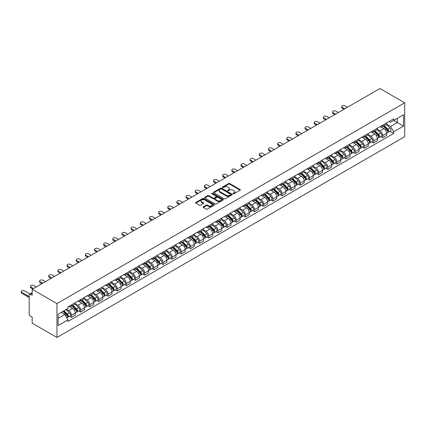 <?xml version="1.0" encoding="UTF-8"?>
<svg xmlns="http://www.w3.org/2000/svg" width="426" height="426" viewBox="0 0 426 426"><rect width="100%" height="100%" fill="white"/><g stroke="black" fill="none" stroke-linecap="round" stroke-linejoin="round"><path stroke-width="0.64" d="M233.187 193.734A0.57 0.33 0 0 0 233.996 193.734L240.115 190.198A0.815 0.469 0 0 0 240.355 189.868A0.815 0.469 0 0 0 240.115 189.533L229.747 183.547A0.815 0.469 0 0 0 228.597 183.547L222.473 187.083A0.57 0.33 0 0 0 223.283 187.546L224.076 187.089A2.609 1.507 0 0 1 227.761 187.089L228.624 187.589A2.609 1.507 0 0 1 229.39 188.654A2.609 1.507 0 0 1 228.624 189.719L227.83 190.172A0.57 0.33 0 0 0 228.64 190.64L229.433 190.182A2.609 1.507 0 0 1 233.118 190.182L233.98 190.683A2.609 1.507 0 0 1 234.747 191.743A2.609 1.507 0 0 1 233.98 192.808L233.187 193.266A0.57 0.33 0 0 0 233.187 193.734L233.187 193.266M203.309 206.759A0.815 0.469 0 0 0 203.069 207.095A0.815 0.469 0 0 0 203.309 207.425L206.216 209.102A0.815 0.469 0 0 0 207.371 209.102L214.166 205.178A0.815 0.469 0 0 0 214.406 204.847A0.815 0.469 0 0 0 214.166 204.517L203.798 198.527A0.815 0.469 0 0 0 202.648 198.527L195.848 202.451A0.815 0.469 0 0 0 195.614 202.787A0.815 0.469 0 0 0 195.848 203.117L199.363 205.146A0.815 0.469 0 0 0 200.513 205.146L203.426 203.468A0.815 0.469 0 0 0 203.665 203.133A0.815 0.469 0 0 0 203.426 202.803L201.684 201.796A2.178 1.257 0 0 1 201.045 200.907A2.178 1.257 0 0 1 202.387 199.746A2.178 1.257 0 0 1 204.762 200.018L211.589 203.958A2.178 1.257 0 0 1 212.228 204.847A2.178 1.257 0 0 1 210.881 206.008A2.178 1.257 0 0 1 208.506 205.737L207.371 205.082A0.815 0.469 0 0 0 206.216 205.082L203.309 206.759L203.309 207.425L206.216 205.758L206.216 205.082M56.951 303.594L32.19 289.297L379.939 88.528L404.7 102.82L56.951 303.594L56.951 337.472L404.7 136.703L404.7 102.82M224.129 198.761A0.815 0.469 0 0 0 225.285 198.761L232.079 194.836A0.815 0.469 0 0 0 232.319 194.506A0.815 0.469 0 0 0 232.079 194.171L221.712 188.185A0.815 0.469 0 0 0 220.561 188.185L213.761 192.11A0.815 0.469 0 0 0 213.527 192.445A0.815 0.469 0 0 0 213.761 192.776L224.129 198.761M212.004 193.857A0.57 0.33 0 0 1 212.585 193.936L223.112 200.018L216.328 203.932A0.815 0.469 0 0 1 215.173 203.932L204.805 197.946L204.805 197.281A0.815 0.469 0 0 0 204.571 197.616A0.815 0.469 0 0 0 204.805 197.946M204.805 197.281L207.718 195.603A0.815 0.469 0 0 1 208.868 195.603L213.075 198.031A0.815 0.469 0 0 0 214.225 198.031L216.152 196.918A0.815 0.469 0 0 0 216.392 196.583A0.815 0.469 0 0 0 216.152 196.253L211.775 193.724A0.57 0.33 0 0 1 212.585 193.26L223.123 199.341A0.815 0.469 0 0 1 223.362 199.677A0.815 0.469 0 0 1 223.123 200.007L223.123 199.341M32.19 289.297L32.19 295.293L30.368 294.244A1.661 0.959 -120 0 0 29.538 294.164A1.661 0.959 -120 0 0 29.192 294.92L29.192 314.095A1.661 0.959 -120 0 0 30.368 316.129L32.19 317.178L32.19 323.18L56.951 337.472M382.692 125.185A3.818 2.205 60 0 1 381.904 126.9L385.775 124.664A3.818 2.205 -120 0 0 386.568 122.949M377.196 129.296L379.997 130.91A3.818 2.205 60 0 1 382.692 135.585L386.568 133.349A3.818 2.205 -120 0 0 383.869 128.673L381.094 127.07M386.568 133.349L386.568 135.415L382.692 137.651L380.839 136.581M381.904 126.9A3.818 2.205 60 0 1 380.024 126.724M382.692 135.585L382.692 137.651M373.538 130.468A3.818 2.205 60 0 1 372.75 132.182L376.621 129.946A3.818 2.205 -120 0 0 377.415 128.231M371.685 141.863L373.538 142.939L377.415 140.702L377.415 138.636A3.818 2.205 -120 0 0 374.715 133.961L371.941 132.358M372.75 132.182A3.818 2.205 60 0 1 370.87 132.012M368.043 134.579L370.838 136.192A3.818 2.205 60 0 1 373.538 140.868L373.538 142.939M364.384 135.756A3.818 2.205 60 0 1 363.596 137.47L367.468 135.234A3.818 2.205 -120 0 0 368.256 133.519M362.526 147.151L364.384 148.221L368.261 145.985L368.261 143.919A3.818 2.205 -120 0 0 365.561 139.243L362.787 137.646M363.596 137.47A3.818 2.205 60 0 1 361.717 137.294M358.889 139.866L361.685 141.48A3.818 2.205 60 0 1 364.384 146.155L364.384 148.221M355.231 141.038A3.818 2.205 60 0 1 354.443 142.753L358.314 140.516A3.818 2.205 -120 0 0 359.102 138.801M353.372 152.433L355.231 153.509L359.102 151.273L359.102 149.206A3.818 2.205 -120 0 0 356.402 144.531L353.633 142.928M354.443 142.753A3.818 2.205 60 0 1 352.563 142.582M349.735 145.149L352.531 146.768A3.818 2.205 60 0 1 355.231 151.443L355.231 153.509M346.077 146.326A3.818 2.205 60 0 1 345.284 148.04L349.16 145.804A3.818 2.205 -120 0 0 349.948 144.089M344.219 157.721L346.077 158.791L349.948 156.555L349.948 154.489A3.818 2.205 -120 0 0 347.249 149.814L344.48 148.216M345.284 148.04A3.818 2.205 60 0 1 343.409 147.865M340.582 150.437L343.377 152.05A3.818 2.205 60 0 1 346.077 156.725L346.077 158.791M336.923 151.608A3.818 2.205 60 0 1 336.13 153.323L340.007 151.086A3.818 2.205 -120 0 0 340.795 149.372M335.065 163.004L336.923 164.079L340.795 161.843L340.795 159.777A3.818 2.205 -120 0 0 338.095 155.101L335.326 153.498M336.13 153.323A3.818 2.205 60 0 1 334.25 153.152M331.428 155.719L334.224 157.338A3.818 2.205 60 0 1 336.923 162.013L336.923 164.079M327.77 156.896A3.818 2.205 60 0 1 326.976 158.61L330.853 156.374A3.818 2.205 -120 0 0 331.641 154.659M325.911 168.291L327.77 169.362L331.641 167.125L331.641 165.059A3.818 2.205 -120 0 0 328.941 160.384L326.167 158.786M326.976 158.61A3.818 2.205 60 0 1 325.097 158.435M322.269 161.007L325.07 162.62A3.818 2.205 60 0 1 327.77 167.296L327.77 169.362M318.616 162.178A3.818 2.205 60 0 1 317.823 163.893L321.694 161.656A3.818 2.205 -120 0 0 322.487 159.947M316.758 173.574L318.616 174.649L322.487 172.413L322.487 170.347A3.818 2.205 -120 0 0 319.788 165.671L317.013 164.069M317.823 163.893A3.818 2.205 60 0 1 315.943 163.722M313.115 166.289L315.916 167.908A3.818 2.205 60 0 1 318.616 172.583L318.616 174.649M309.457 167.466A3.818 2.205 60 0 1 308.669 169.181L312.54 166.944A3.818 2.205 -120 0 0 313.334 165.229M307.604 178.861L309.457 179.932L313.334 177.695L313.334 175.629A3.818 2.205 -120 0 0 310.634 170.954L307.86 169.356M308.669 169.181A3.818 2.205 60 0 1 306.789 169.005M303.962 171.577L306.757 173.19A3.818 2.205 60 0 1 309.457 177.866L309.457 179.932M300.303 172.748A3.818 2.205 60 0 1 299.515 174.463L303.387 172.226A3.818 2.205 -120 0 0 304.18 170.517M298.45 184.149L300.303 185.219L304.18 182.983L304.18 180.917A3.818 2.205 -120 0 0 301.48 176.242L298.706 174.639M299.515 174.463A3.818 2.205 60 0 1 297.636 174.293M294.808 176.859L297.604 178.478A3.818 2.205 60 0 1 300.303 183.153L300.303 185.219M291.15 178.036A3.818 2.205 60 0 1 290.362 179.751L294.233 177.514A3.818 2.205 -120 0 0 295.021 175.8M289.291 189.432L291.15 190.502L295.021 188.265L295.021 186.199A3.818 2.205 -120 0 0 292.327 181.524L289.552 179.926M290.362 179.751A3.818 2.205 60 0 1 288.482 179.575M285.654 182.147L288.45 183.76A3.818 2.205 60 0 1 291.15 188.436L291.15 190.502M281.996 183.324A3.818 2.205 60 0 1 281.208 185.033L285.079 182.797A3.818 2.205 -120 0 0 285.867 181.087M280.138 194.719L281.996 195.79L285.867 193.553L285.867 191.487A3.818 2.205 -120 0 0 283.168 186.812L280.399 185.209M281.208 185.033A3.818 2.205 60 0 1 279.328 184.863M276.501 187.435L279.296 189.048A3.818 2.205 60 0 1 281.996 193.724L281.996 195.79M272.842 188.606A3.818 2.205 60 0 1 272.049 190.321L275.926 188.084A3.818 2.205 -120 0 0 276.714 186.37M270.984 200.002L272.842 201.072L276.714 198.841L276.714 196.769A3.818 2.205 -120 0 0 274.014 192.094L271.245 190.497M272.049 190.321A3.818 2.205 60 0 1 270.169 190.15M267.347 192.717L270.143 194.331A3.818 2.205 60 0 1 272.842 199.006L272.842 201.072M263.689 193.894A3.818 2.205 60 0 1 262.895 195.603L266.772 193.372A3.818 2.205 -120 0 0 267.56 191.657M261.83 205.289L263.689 206.36L267.56 204.123L267.56 202.057A3.818 2.205 -120 0 0 264.86 197.382L262.091 195.779M262.895 195.603A3.818 2.205 60 0 1 261.016 195.433M258.193 198.005L260.989 199.618A3.818 2.205 60 0 1 263.689 204.294L263.689 206.36M254.535 199.176A3.818 2.205 60 0 1 253.742 200.891L257.613 198.654A3.818 2.205 -120 0 0 258.406 196.94M252.677 210.572L254.535 211.647L258.406 209.411L258.406 207.34A3.818 2.205 -120 0 0 255.706 202.664L252.932 201.067M253.742 200.891A3.818 2.205 60 0 1 251.862 200.721M249.034 203.287L251.835 204.901A3.818 2.205 60 0 1 254.535 209.576L254.535 211.647M245.376 204.464A3.818 2.205 60 0 1 244.588 206.173L248.459 203.942A3.818 2.205 -120 0 0 249.253 202.228M243.523 215.86L245.376 216.93L249.253 214.693L249.253 212.627A3.818 2.205 -120 0 0 246.553 207.952L243.778 206.349M244.588 206.173A3.818 2.205 60 0 1 242.708 206.003M239.881 208.575L242.682 210.188A3.818 2.205 60 0 1 245.376 214.864L245.376 216.93M236.222 209.746A3.818 2.205 60 0 1 235.434 211.461L239.305 209.225A3.818 2.205 -120 0 0 240.099 207.51M234.369 221.142L236.222 222.218L240.099 219.981L240.099 217.915A3.818 2.205 -120 0 0 237.399 213.24L234.625 211.637M235.434 211.461A3.818 2.205 60 0 1 233.554 211.291M230.727 213.857L233.523 215.471A3.818 2.205 60 0 1 236.222 220.146L236.222 222.218M227.069 215.034A3.818 2.205 60 0 1 226.281 216.749L230.152 214.512A3.818 2.205 -120 0 0 230.945 212.798M225.21 226.43L227.069 227.5L230.945 225.263L230.945 223.197A3.818 2.205 -120 0 0 228.245 218.522L225.471 216.925M226.281 216.749A3.818 2.205 60 0 1 224.401 216.573M221.573 219.145L224.369 220.759A3.818 2.205 60 0 1 227.069 225.434L227.069 227.5M217.915 220.317A3.818 2.205 60 0 1 217.127 222.031L220.998 219.795A3.818 2.205 -120 0 0 221.786 218.08M216.057 231.712L217.915 232.788L221.786 230.551L221.786 228.485A3.818 2.205 -120 0 0 219.086 223.81L216.317 222.207M217.127 222.031A3.818 2.205 60 0 1 215.247 221.861M212.42 224.427L215.215 226.046A3.818 2.205 60 0 1 217.915 230.722L217.915 232.788M208.761 225.604A3.818 2.205 60 0 1 207.968 227.319L211.844 225.082A3.818 2.205 -120 0 0 212.633 223.368M206.903 237L208.761 238.07L212.633 235.834L212.633 233.767A3.818 2.205 -120 0 0 209.933 229.092L207.164 227.495M207.968 227.319A3.818 2.205 60 0 1 206.093 227.143M203.266 229.715L206.062 231.329A3.818 2.205 60 0 1 208.761 236.004L208.761 238.07M199.608 230.887A3.818 2.205 60 0 1 198.814 232.601L202.691 230.365A3.818 2.205 -120 0 0 203.479 228.65M197.749 242.282L199.608 243.358L203.479 241.121L203.479 239.055A3.818 2.205 -120 0 0 200.779 234.38L198.01 232.777M198.814 232.601A3.818 2.205 60 0 1 196.934 232.431M194.112 234.998L196.908 236.616A3.818 2.205 60 0 1 199.608 241.292L199.608 243.358M190.454 236.174A3.818 2.205 60 0 1 189.661 237.889L193.537 235.653A3.818 2.205 -120 0 0 194.325 233.938M188.596 247.57L190.454 248.64L194.325 246.404L194.325 244.338A3.818 2.205 -120 0 0 191.625 239.662L188.851 238.065M189.661 237.889A3.818 2.205 60 0 1 187.781 237.713M184.953 240.285L187.754 241.899A3.818 2.205 60 0 1 190.454 246.574L190.454 248.64M181.3 241.457A3.818 2.205 60 0 1 180.507 243.171L184.378 240.935A3.818 2.205 -120 0 0 185.172 239.22M179.442 252.852L181.3 253.928L185.172 251.691L185.172 249.625A3.818 2.205 -120 0 0 182.472 244.95L179.697 243.347M180.507 243.171A3.818 2.205 60 0 1 178.627 243.001M175.8 245.568L178.6 247.186A3.818 2.205 60 0 1 181.3 251.862L181.3 253.928M172.141 246.745A3.818 2.205 60 0 1 171.353 248.459L175.224 246.223A3.818 2.205 -120 0 0 176.018 244.508M170.288 258.14L172.141 259.21L176.018 256.974L176.018 254.908A3.818 2.205 -120 0 0 173.318 250.232L170.544 248.635M171.353 248.459A3.818 2.205 60 0 1 169.473 248.283M166.646 250.855L169.441 252.469A3.818 2.205 60 0 1 172.141 257.144L172.141 259.21M162.988 252.027A3.818 2.205 60 0 1 162.2 253.742L166.071 251.505A3.818 2.205 -120 0 0 166.864 249.796M161.135 263.428L162.988 264.498L166.864 262.262L166.864 260.195A3.818 2.205 -120 0 0 164.164 255.52L161.39 253.917M162.2 253.742A3.818 2.205 60 0 1 160.32 253.571M157.492 256.138L160.288 257.757A3.818 2.205 60 0 1 162.988 262.432L162.988 264.498M153.834 257.315A3.818 2.205 60 0 1 153.046 259.029L156.917 256.793A3.818 2.205 -120 0 0 157.705 255.078M151.975 268.71L153.834 269.78L157.705 267.544L157.705 265.478A3.818 2.205 -120 0 0 155.011 260.803L152.236 259.205M153.046 259.029A3.818 2.205 60 0 1 151.166 258.854M148.339 261.426L151.134 263.039A3.818 2.205 60 0 1 153.834 267.714L153.834 269.78M144.68 262.602A3.818 2.205 60 0 1 143.892 264.312L147.763 262.075A3.818 2.205 -120 0 0 148.552 260.366M142.822 273.998L144.68 275.068L148.552 272.832L148.552 270.766A3.818 2.205 -120 0 0 145.852 266.09L143.083 264.487M143.892 264.312A3.818 2.205 60 0 1 142.012 264.141M139.185 266.708L141.98 268.327A3.818 2.205 60 0 1 144.68 273.002L144.68 275.068M135.527 267.885A3.818 2.205 60 0 1 134.733 269.599L138.61 267.363A3.818 2.205 -120 0 0 139.398 265.648M133.668 279.28L135.527 280.351L139.398 278.119L139.398 276.048A3.818 2.205 -120 0 0 136.698 271.373L133.929 269.775M134.733 269.599A3.818 2.205 60 0 1 132.853 269.429M130.031 271.996L132.827 273.609A3.818 2.205 60 0 1 135.527 278.284L135.527 280.351M126.373 273.173A3.818 2.205 60 0 1 125.579 274.882L129.456 272.645A3.818 2.205 -120 0 0 130.244 270.936M124.514 284.568L126.373 285.638L130.244 283.402L130.244 281.336A3.818 2.205 -120 0 0 127.544 276.66L124.775 275.058M125.579 274.882A3.818 2.205 60 0 1 123.7 274.711M120.877 277.283L123.673 278.897A3.818 2.205 60 0 1 126.373 283.572L126.373 285.638M117.219 278.455A3.818 2.205 60 0 1 116.426 280.17L120.297 277.933A3.818 2.205 -120 0 0 121.09 276.218M115.361 289.85L117.219 290.926L121.09 288.69L121.09 286.618A3.818 2.205 -120 0 0 118.391 281.943L115.616 280.345M116.426 280.17A3.818 2.205 60 0 1 114.546 279.999M111.719 282.566L114.519 284.179A3.818 2.205 60 0 1 117.219 288.855L117.219 290.926M108.06 283.743A3.818 2.205 60 0 1 107.272 285.452L111.143 283.221A3.818 2.205 -120 0 0 111.937 281.506M106.207 295.138L108.06 296.208L111.937 293.972L111.937 291.906A3.818 2.205 -120 0 0 109.237 287.23L106.463 285.628M107.272 285.452A3.818 2.205 60 0 1 105.392 285.282M102.565 287.854L105.366 289.467A3.818 2.205 60 0 1 108.06 294.142L108.06 296.208M98.907 289.025A3.818 2.205 60 0 1 98.118 290.74L101.99 288.503A3.818 2.205 -120 0 0 102.783 286.789M97.053 300.421L98.907 301.496L102.783 299.26L102.783 297.194A3.818 2.205 -120 0 0 100.083 292.518L97.309 290.915M98.118 290.74A3.818 2.205 60 0 1 96.239 290.569M93.411 293.136L96.207 294.749A3.818 2.205 60 0 1 98.907 299.425L98.907 301.496M89.753 294.313A3.818 2.205 60 0 1 88.965 296.027L92.836 293.791A3.818 2.205 -120 0 0 93.629 292.076M87.894 305.708L89.753 306.779L93.629 304.542L93.629 302.476A3.818 2.205 -120 0 0 90.93 297.801L88.155 296.198M88.965 296.027A3.818 2.205 60 0 1 87.085 295.852M84.257 298.424L87.053 300.037A3.818 2.205 60 0 1 89.753 304.712L89.753 306.779M80.599 299.595A3.818 2.205 60 0 1 79.811 301.31L83.682 299.073A3.818 2.205 -120 0 0 84.47 297.359M78.741 310.991L80.599 312.066L84.47 309.83L84.47 307.764A3.818 2.205 -120 0 0 81.771 303.088L79.002 301.486M79.811 301.31A3.818 2.205 60 0 1 77.931 301.139M75.104 303.706L77.899 305.325A3.818 2.205 60 0 1 80.599 310L80.599 312.066M71.446 304.883A3.818 2.205 60 0 1 70.652 306.598L74.529 304.361A3.818 2.205 -120 0 0 75.317 302.646M69.587 316.278L71.446 317.349L75.317 315.112L75.317 313.046A3.818 2.205 -120 0 0 72.617 308.371L69.848 306.773M70.652 306.598A3.818 2.205 60 0 1 68.778 306.422M66.515 309.319L68.746 310.607A3.818 2.205 60 0 1 71.446 315.283L71.446 317.349M389.178 121.442L390.557 122.235L403.528 114.748L397.304 118.337L397.304 122.539L390.557 126.437L386.35 124.009M58.122 318.366L64.874 314.468L67.984 319.857L58.122 325.549L58.122 314.164L67.984 308.472L67.984 306.88L393.667 118.849L393.667 120.441L403.528 126.133L393.667 131.826L390.557 126.437M403.528 114.748L403.528 126.133M67.984 319.857L67.984 321.449L393.667 133.418L393.667 131.826M64.874 314.468L61.232 312.37M389.992 131.293L393.667 133.418M233.416 193.814L233.98 193.489A2.609 1.507 0 0 0 234.747 192.424L234.747 191.743M229.39 188.654L229.39 189.33A2.609 1.507 0 0 1 228.624 190.395L228.059 190.72M240.115 189.533L240.115 190.198L229.747 184.224A0.815 0.469 0 0 0 228.597 184.224L222.702 187.626M232.069 194.842L221.712 188.862A0.815 0.469 0 0 0 220.561 188.862L213.772 192.781M230.642 194.741A0.57 0.33 0 0 0 230.642 194.272L221.541 189.016A0.57 0.33 0 0 0 220.732 189.016L219.896 189.501A2.609 1.507 0 0 0 219.134 190.566A2.609 1.507 0 0 0 219.896 191.631L226.121 195.22A2.609 1.507 0 0 0 229.806 195.22L230.642 194.741L230.642 195.417A0.57 0.33 0 0 0 230.807 195.183L230.807 194.506M219.134 190.566L219.134 191.242A2.609 1.507 0 0 0 219.896 192.307L219.896 191.631M230.642 195.417L229.806 195.896A2.609 1.507 0 0 1 226.121 195.896L219.896 192.307M204.815 197.952L207.718 196.28L207.718 195.603M216.392 196.583L216.392 197.259A0.815 0.469 0 0 1 216.152 197.595L214.225 198.708A0.815 0.469 0 0 1 213.075 198.708L208.868 196.28A0.815 0.469 0 0 0 207.718 196.28M217.436 200.55A2.178 1.257 0 0 0 219.811 200.822A2.178 1.257 0 0 0 221.158 199.661A2.178 1.257 0 0 0 220.519 198.772L218.112 197.382A0.815 0.469 0 0 0 216.962 197.382L215.029 198.495A0.815 0.469 0 0 0 214.795 198.83A0.815 0.469 0 0 0 215.029 199.16L217.436 200.55L217.436 201.226A2.178 1.257 0 0 0 219.811 201.498A2.178 1.257 0 0 0 221.158 200.337L221.158 199.661M214.795 198.83L214.795 199.506A0.815 0.469 0 0 0 215.029 199.837L215.029 199.16M217.436 201.226L215.029 199.837M212.228 204.847L212.228 205.524A2.178 1.257 0 0 1 210.881 206.69A2.178 1.257 0 0 1 208.506 206.413L207.371 205.758A0.815 0.469 0 0 0 206.216 205.758M201.045 200.907L201.045 201.583A2.178 1.257 0 0 0 201.684 202.472L201.684 201.796M203.426 202.803L203.426 203.468L201.684 202.472M214.156 205.188L203.798 199.208A0.815 0.469 0 0 0 202.648 199.208L195.859 203.122L195.848 202.451M383.187 126.155L386.792 129.717A2.077 1.198 60 0 1 387.34 132.827L386.568 133.274M383.906 126.868L385.434 127.747M347.456 107.277L344.964 105.84A1.906 1.102 -0 0 0 342.882 105.6A1.906 1.102 -0 0 0 341.705 106.617A1.906 1.102 -0 0 0 342.264 107.395L344.756 108.838M383.586 125.926L387.538 129.823A0.996 0.575 60 0 1 387.798 131.314A0.996 0.575 60 0 1 387.708 131.352M384.183 125.579L387.793 129.137A2.077 1.198 60 0 1 388.336 132.246A2.077 1.198 60 0 1 387.713 132.316M386.201 124.27L389.902 127.917A2.077 1.198 60 0 1 390.45 131.027L388.336 132.246M343.995 109.28L342.264 108.279A1.906 1.102 180 0 1 341.705 107.501L341.705 106.617M374.033 131.442L377.638 134.999A2.077 1.198 60 0 1 378.187 138.109L377.415 138.556M374.752 132.151L376.28 133.034M338.303 112.565L335.805 111.122A1.906 1.102 -0 0 0 333.728 110.882A1.906 1.102 -0 0 0 332.552 111.905A1.906 1.102 -0 0 0 333.111 112.682L335.603 114.12M374.433 131.213L378.384 135.106A0.996 0.575 60 0 1 378.645 136.602A0.996 0.575 60 0 1 378.554 136.634M375.029 130.867L378.634 134.424A2.077 1.198 60 0 1 379.183 137.534A2.077 1.198 60 0 1 378.56 137.603M377.047 129.552L380.748 133.205A2.077 1.198 60 0 1 381.297 136.315L379.183 137.534M334.841 114.562L333.111 113.561A1.906 1.102 180 0 1 332.552 112.784L332.552 111.905M364.88 136.725L368.485 140.287A2.077 1.198 60 0 1 369.033 143.397L368.256 143.844M365.599 137.438L367.127 138.317M329.149 117.848L326.651 116.41A1.906 1.102 -0 0 0 324.575 116.17A1.906 1.102 -0 0 0 323.393 117.187A1.906 1.102 -0 0 0 323.952 117.97L326.449 119.408M365.279 136.496L369.225 140.394A0.996 0.575 60 0 1 369.491 141.885A0.996 0.575 60 0 1 369.401 141.922M365.875 136.15L369.48 139.707A2.077 1.198 60 0 1 370.029 142.822A2.077 1.198 60 0 1 369.401 142.886M367.894 134.84L371.594 138.487A2.077 1.198 60 0 1 372.143 141.602L370.029 142.822M325.682 119.85L323.952 118.849A1.906 1.102 180 0 1 323.393 118.071L323.393 117.187M355.726 142.012L359.331 145.57A2.077 1.198 60 0 1 359.879 148.679L359.102 149.127M356.445 142.721L357.973 143.605M319.99 123.135L317.498 121.692A1.906 1.102 -0 0 0 315.421 121.458A1.906 1.102 -0 0 0 314.239 122.475A1.906 1.102 -0 0 0 314.798 123.252L317.295 124.69M356.125 141.783L360.071 145.676A0.996 0.575 60 0 1 360.337 147.172A0.996 0.575 60 0 1 360.247 147.204M356.722 141.437L360.327 144.994A2.077 1.198 60 0 1 360.875 148.104A2.077 1.198 60 0 1 360.247 148.173M358.74 140.122L362.441 143.775A2.077 1.198 60 0 1 362.989 146.885L360.875 148.104M316.529 125.132L314.798 124.131A1.906 1.102 180 0 1 314.239 123.354L314.239 122.475M346.567 147.295L350.177 150.857A2.077 1.198 60 0 1 350.72 153.967L349.948 154.414M347.291 148.008L348.819 148.887M310.836 128.418L308.344 126.98A1.906 1.102 -0 0 0 306.262 126.74A1.906 1.102 -0 0 0 305.085 127.757A1.906 1.102 -0 0 0 305.644 128.54L308.136 129.978M346.972 147.066L350.917 150.964A0.996 0.575 60 0 1 351.184 152.455A0.996 0.575 60 0 1 351.088 152.492M347.568 146.72L351.173 150.277A2.077 1.198 60 0 1 351.722 153.392A2.077 1.198 60 0 1 351.093 153.456M349.586 145.41L353.287 149.057A2.077 1.198 60 0 1 353.836 152.173L351.722 153.392M307.375 130.42L305.644 129.419A1.906 1.102 180 0 1 305.085 128.641L305.085 127.757M337.413 152.583L341.024 156.14A2.077 1.198 60 0 1 341.567 159.249L340.795 159.697M338.132 153.291L339.66 154.175M301.683 133.705L299.19 132.262A1.906 1.102 -0 0 0 297.108 132.028A1.906 1.102 -0 0 0 295.932 133.045A1.906 1.102 -0 0 0 296.491 133.823L298.983 135.26M337.813 152.354L341.764 156.246A0.996 0.575 60 0 1 342.025 157.742A0.996 0.575 60 0 1 341.934 157.774M338.414 152.007L342.019 155.565A2.077 1.198 60 0 1 342.568 158.674A2.077 1.198 60 0 1 341.94 158.744M340.433 150.692L344.133 154.345A2.077 1.198 60 0 1 344.677 157.455L342.568 158.674M298.221 135.702L296.491 134.707A1.906 1.102 180 0 1 295.932 133.924L295.932 133.045M328.26 157.87L331.865 161.427A2.077 1.198 60 0 1 332.413 164.537L331.641 164.984M328.978 158.578L330.507 159.462M292.529 138.988L290.037 137.55A1.906 1.102 -0 0 0 287.955 137.31A1.906 1.102 -0 0 0 286.778 138.328A1.906 1.102 -0 0 0 287.337 139.11L289.829 140.548M328.659 157.636L332.61 161.534A0.996 0.575 60 0 1 332.871 163.025A0.996 0.575 60 0 1 332.781 163.062M329.261 157.29L332.866 160.852A2.077 1.198 60 0 1 333.414 163.962A2.077 1.198 60 0 1 332.786 164.026M331.279 155.98L334.974 159.628A2.077 1.198 60 0 1 335.523 162.743L333.414 163.962M289.068 140.99L287.337 139.989A1.906 1.102 180 0 1 286.778 139.211L286.778 138.328M319.106 163.153L322.711 166.71A2.077 1.198 60 0 1 323.259 169.82L322.487 170.267M319.825 163.861L321.353 164.745M283.375 144.276L280.883 142.838A1.906 1.102 -0 0 0 278.801 142.598A1.906 1.102 -0 0 0 277.624 143.615A1.906 1.102 -0 0 0 278.183 144.393L280.675 145.836M319.505 162.924L323.456 166.816A0.996 0.575 60 0 1 323.717 168.313A0.996 0.575 60 0 1 323.627 168.35M320.102 162.578L323.712 166.135A2.077 1.198 60 0 1 324.255 169.244A2.077 1.198 60 0 1 323.632 169.314M322.12 161.262L325.821 164.915A2.077 1.198 60 0 1 326.369 168.025L324.255 169.244M279.914 146.272L278.183 145.277A1.906 1.102 180 0 1 277.624 144.494L277.624 143.615M309.952 168.44L313.557 171.998A2.077 1.198 60 0 1 314.106 175.107L313.334 175.555M310.671 169.149L312.199 170.033M274.222 149.558L271.724 148.12A1.906 1.102 -0 0 0 269.647 147.881A1.906 1.102 -0 0 0 268.471 148.898A1.906 1.102 -0 0 0 269.03 149.68L271.522 151.118M310.352 168.206L314.303 172.104A0.996 0.575 60 0 1 314.564 173.595A0.996 0.575 60 0 1 314.473 173.632M310.948 167.86L314.558 171.422A2.077 1.198 60 0 1 315.102 174.532A2.077 1.198 60 0 1 314.479 174.596M312.966 166.55L316.667 170.203A2.077 1.198 60 0 1 317.216 173.313L315.102 174.532M270.76 151.56L269.03 150.559A1.906 1.102 180 0 1 268.471 149.782L268.471 148.898M300.799 173.723L304.404 177.28A2.077 1.198 60 0 1 304.952 180.39L304.175 180.837M301.517 174.431L303.046 175.315M265.068 154.846L262.57 153.408A1.906 1.102 -0 0 0 260.494 153.168A1.906 1.102 -0 0 0 259.312 154.185A1.906 1.102 -0 0 0 259.871 154.963L262.368 156.406M301.198 173.494L305.149 177.386A0.996 0.575 60 0 1 305.41 178.883A0.996 0.575 60 0 1 305.32 178.92M301.794 173.148L305.399 176.705A2.077 1.198 60 0 1 305.948 179.815A2.077 1.198 60 0 1 305.32 179.884M303.813 171.832L307.513 175.485A2.077 1.198 60 0 1 308.062 178.595L305.948 179.815M261.601 156.843L259.871 155.847A1.906 1.102 180 0 1 259.312 155.064L259.312 154.185M291.645 179.011L295.25 182.568A2.077 1.198 60 0 1 295.798 185.677L295.021 186.125M292.364 179.719L293.892 180.603M255.914 160.128L253.417 158.69A1.906 1.102 -0 0 0 251.34 158.451A1.906 1.102 -0 0 0 250.158 159.468A1.906 1.102 -0 0 0 250.717 160.251L253.214 161.688M292.044 178.776L295.99 182.674A0.996 0.575 60 0 1 296.256 184.165A0.996 0.575 60 0 1 296.166 184.202M292.641 178.435L296.246 181.993A2.077 1.198 60 0 1 296.794 185.102A2.077 1.198 60 0 1 296.166 185.166M294.659 177.12L298.36 180.773A2.077 1.198 60 0 1 298.908 183.883L296.794 185.102M252.448 162.13L250.717 161.129A1.906 1.102 180 0 1 250.158 160.352L250.158 159.468M282.491 184.293L286.096 187.85A2.077 1.198 60 0 1 286.645 190.96L285.867 191.407M283.21 185.001L284.738 185.885M246.755 165.416L244.263 163.978A1.906 1.102 -0 0 0 242.181 163.738A1.906 1.102 -0 0 0 241.004 164.755A1.906 1.102 -0 0 0 241.563 165.533L244.055 166.976M282.891 184.064L286.836 187.957A0.996 0.575 60 0 1 287.103 189.453A0.996 0.575 60 0 1 287.012 189.49M283.487 183.718L287.092 187.275A2.077 1.198 60 0 1 287.641 190.385A2.077 1.198 60 0 1 287.012 190.454M285.505 182.408L289.206 186.055A2.077 1.198 60 0 1 289.755 189.165L287.641 190.385M243.294 167.413L241.563 166.417A1.906 1.102 180 0 1 241.004 165.634L241.004 164.755M273.332 189.581L276.943 193.138A2.077 1.198 60 0 1 277.486 196.248L276.714 196.695M274.051 190.289L275.585 191.173M237.601 170.704L235.109 169.26A1.906 1.102 -0 0 0 233.027 169.021A1.906 1.102 -0 0 0 231.85 170.043A1.906 1.102 -0 0 0 232.41 170.821L234.902 172.258M273.737 189.346L277.683 193.244A0.996 0.575 60 0 1 277.944 194.735A0.996 0.575 60 0 1 277.853 194.773M274.333 189.006L277.938 192.563A2.077 1.198 60 0 1 278.487 195.672A2.077 1.198 60 0 1 277.858 195.736M276.352 187.69L280.052 191.343A2.077 1.198 60 0 1 280.596 194.453L278.487 195.672M234.14 172.7L232.41 171.699A1.906 1.102 180 0 1 231.85 170.922L231.85 170.043M264.179 194.863L267.789 198.42A2.077 1.198 60 0 1 268.332 201.535L267.56 201.977M264.897 195.577L266.426 196.455M228.448 175.986L225.956 174.548A1.906 1.102 -0 0 0 223.874 174.309A1.906 1.102 -0 0 0 222.697 175.326A1.906 1.102 -0 0 0 223.256 176.103L225.748 177.546M264.578 194.634L268.529 198.532A0.996 0.575 60 0 1 268.79 200.023A0.996 0.575 60 0 1 268.7 200.06M265.18 194.288L268.785 197.845A2.077 1.198 60 0 1 269.333 200.955A2.077 1.198 60 0 1 268.705 201.024M267.198 192.978L270.899 196.626A2.077 1.198 60 0 1 271.442 199.735L269.333 200.955M224.987 177.983L223.256 176.987A1.906 1.102 180 0 1 222.697 176.204L222.697 175.326M255.025 200.151L258.63 203.708A2.077 1.198 60 0 1 259.178 206.818L258.406 207.265M255.744 200.859L257.272 201.743M219.294 181.274L216.802 179.831A1.906 1.102 -0 0 0 214.72 179.591A1.906 1.102 -0 0 0 213.543 180.613A1.906 1.102 -0 0 0 214.102 181.391L216.594 182.829M255.424 199.916L259.375 203.814A0.996 0.575 60 0 1 259.636 205.305A0.996 0.575 60 0 1 259.546 205.343M256.021 199.576L259.631 203.133A2.077 1.198 60 0 1 260.174 206.243A2.077 1.198 60 0 1 259.551 206.306M258.039 198.26L261.74 201.913A2.077 1.198 60 0 1 262.288 205.023L260.174 206.243M215.833 183.271L214.102 182.269A1.906 1.102 180 0 1 213.543 181.492L213.543 180.613M245.871 205.433L249.476 208.99A2.077 1.198 60 0 1 250.025 212.105L249.253 212.553M246.59 206.147L248.118 207.025M210.14 186.556L207.648 185.118A1.906 1.102 -0 0 0 205.566 184.879A1.906 1.102 -0 0 0 204.389 185.896A1.906 1.102 -0 0 0 204.949 186.673L207.441 188.116M246.271 205.204L250.222 209.102A0.996 0.575 60 0 1 250.483 210.593A0.996 0.575 60 0 1 250.392 210.63M246.867 204.858L250.477 208.415A2.077 1.198 60 0 1 251.02 211.525A2.077 1.198 60 0 1 250.397 211.594M248.885 203.548L252.586 207.196A2.077 1.198 60 0 1 253.135 210.306L251.02 211.525M206.679 188.558L204.949 187.557A1.906 1.102 180 0 1 204.389 186.78L204.389 185.896M236.718 210.721L240.323 214.278A2.077 1.198 60 0 1 240.871 217.388L240.099 217.835M237.436 211.429L238.965 212.313M200.987 191.844L198.489 190.401A1.906 1.102 -0 0 0 196.413 190.161A1.906 1.102 -0 0 0 195.236 191.183A1.906 1.102 -0 0 0 195.795 191.961L198.287 193.399M237.117 210.492L241.068 214.385A0.996 0.575 60 0 1 241.329 215.881A0.996 0.575 60 0 1 241.238 215.913M237.713 210.146L241.318 213.703A2.077 1.198 60 0 1 241.867 216.813A2.077 1.198 60 0 1 241.244 216.882M239.731 208.831L243.432 212.483A2.077 1.198 60 0 1 243.981 215.593L241.867 216.813M197.526 193.841L195.795 192.84A1.906 1.102 180 0 1 195.236 192.062L195.236 191.183M227.564 216.003L231.169 219.566A2.077 1.198 60 0 1 231.717 222.676L230.94 223.123M228.283 216.717L229.811 217.595M191.833 197.126L189.336 195.688A1.906 1.102 -0 0 0 187.259 195.449A1.906 1.102 -0 0 0 186.077 196.466A1.906 1.102 -0 0 0 186.636 197.249L189.133 198.686M227.963 215.774L231.909 219.672A0.996 0.575 60 0 1 232.175 221.163A0.996 0.575 60 0 1 232.085 221.2M228.56 215.428L232.165 218.985A2.077 1.198 60 0 1 232.713 222.1A2.077 1.198 60 0 1 232.085 222.164M230.578 214.118L234.279 217.766A2.077 1.198 60 0 1 234.827 220.876L232.713 222.1M188.367 199.128L186.636 198.127A1.906 1.102 180 0 1 186.077 197.35L186.077 196.466M218.41 221.291L222.015 224.848A2.077 1.198 60 0 1 222.564 227.958L221.786 228.405M219.129 221.999L220.657 222.883M182.674 202.414L180.182 200.971A1.906 1.102 -0 0 0 178.105 200.737A1.906 1.102 -0 0 0 176.923 201.754A1.906 1.102 -0 0 0 177.482 202.531L179.98 203.969M218.81 221.062L222.755 224.955A0.996 0.575 60 0 1 223.022 226.451A0.996 0.575 60 0 1 222.931 226.483M219.406 220.716L223.011 224.273A2.077 1.198 60 0 1 223.559 227.383A2.077 1.198 60 0 1 222.931 227.452M221.424 219.401L225.125 223.054A2.077 1.198 60 0 1 225.673 226.163L223.559 227.383M179.213 204.411L177.482 203.41A1.906 1.102 180 0 1 176.923 202.632L176.923 201.754M209.251 226.573L212.862 230.136A2.077 1.198 60 0 1 213.405 233.246L212.633 233.693M209.975 227.287L211.504 228.166M173.52 207.696L171.028 206.259A1.906 1.102 -0 0 0 168.946 206.019A1.906 1.102 -0 0 0 167.769 207.036A1.906 1.102 -0 0 0 168.329 207.819L170.821 209.257M209.656 226.344L213.602 230.242A0.996 0.575 60 0 1 213.868 231.733A0.996 0.575 60 0 1 213.772 231.771M210.252 225.998L213.857 229.555A2.077 1.198 60 0 1 214.406 232.671A2.077 1.198 60 0 1 213.777 232.734M212.27 224.688L215.971 228.336A2.077 1.198 60 0 1 216.52 231.451L214.406 232.671M170.059 209.698L168.329 208.697A1.906 1.102 180 0 1 167.769 207.92L167.769 207.036M200.098 231.861L203.708 235.418A2.077 1.198 60 0 1 204.251 238.528L203.479 238.975M200.816 232.569L202.345 233.453M164.367 212.984L161.875 211.541A1.906 1.102 -0 0 0 159.793 211.307A1.906 1.102 -0 0 0 158.616 212.324A1.906 1.102 -0 0 0 159.175 213.101L161.667 214.539M200.497 231.632L204.448 235.525A0.996 0.575 60 0 1 204.709 237.021A0.996 0.575 60 0 1 204.618 237.053M201.099 231.286L204.704 234.843A2.077 1.198 60 0 1 205.252 237.953A2.077 1.198 60 0 1 204.624 238.022M203.117 229.971L206.818 233.624A2.077 1.198 60 0 1 207.361 236.734L205.252 237.953M160.906 214.981L159.175 213.985A1.906 1.102 180 0 1 158.616 213.202L158.616 212.324M190.944 237.149L194.549 240.706A2.077 1.198 60 0 1 195.097 243.816L194.325 244.263M191.663 237.857L193.191 238.741M155.213 218.266L152.721 216.829A1.906 1.102 -0 0 0 150.639 216.589A1.906 1.102 -0 0 0 149.462 217.606A1.906 1.102 -0 0 0 150.021 218.389L152.513 219.827M191.343 236.915L195.294 240.812A0.996 0.575 60 0 1 195.555 242.303A0.996 0.575 60 0 1 195.465 242.341M191.945 236.568L195.55 240.131A2.077 1.198 60 0 1 196.098 243.241A2.077 1.198 60 0 1 195.47 243.305M193.963 235.258L197.664 238.906A2.077 1.198 60 0 1 198.207 242.021L196.098 243.241M151.752 220.269L150.021 219.268A1.906 1.102 180 0 1 149.462 218.49L149.462 217.606M181.79 242.431L185.395 245.988A2.077 1.198 60 0 1 185.944 249.098L185.172 249.545M182.509 243.139L184.037 244.023M146.059 223.554L143.567 222.111A1.906 1.102 -0 0 0 141.485 221.877A1.906 1.102 -0 0 0 140.308 222.894A1.906 1.102 -0 0 0 140.868 223.671L143.36 225.114M182.19 242.202L186.141 246.095A0.996 0.575 60 0 1 186.402 247.591A0.996 0.575 60 0 1 186.311 247.628M182.786 241.856L186.396 245.413A2.077 1.198 60 0 1 186.939 248.523A2.077 1.198 60 0 1 186.316 248.592M184.804 240.541L188.505 244.194A2.077 1.198 60 0 1 189.053 247.304L186.939 248.523M142.598 225.551L140.868 224.555A1.906 1.102 180 0 1 140.308 223.772L140.308 222.894M172.636 247.719L176.242 251.276A2.077 1.198 60 0 1 176.79 254.386L176.018 254.833M173.355 248.427L174.884 249.311M136.906 228.837L134.414 227.399A1.906 1.102 -0 0 0 132.332 227.159A1.906 1.102 -0 0 0 131.155 228.176A1.906 1.102 -0 0 0 131.714 228.959L134.206 230.397M173.036 247.485L176.987 251.383A0.996 0.575 60 0 1 177.248 252.874A0.996 0.575 60 0 1 177.157 252.911M173.632 247.139L177.243 250.701A2.077 1.198 60 0 1 177.786 253.811A2.077 1.198 60 0 1 177.163 253.875M175.65 245.829L179.351 249.482A2.077 1.198 60 0 1 179.9 252.591L177.786 253.811M133.444 230.839L131.714 229.838A1.906 1.102 180 0 1 131.155 229.06L131.155 228.176M163.483 253.001L167.088 256.558A2.077 1.198 60 0 1 167.636 259.668L166.859 260.116M164.202 253.71L165.73 254.594M127.752 234.124L125.255 232.687A1.906 1.102 -0 0 0 123.178 232.447A1.906 1.102 -0 0 0 121.996 233.464A1.906 1.102 -0 0 0 122.555 234.241L125.052 235.685M163.882 252.772L167.833 256.665A0.996 0.575 60 0 1 168.094 258.161A0.996 0.575 60 0 1 168.004 258.199M164.479 252.426L168.084 255.983A2.077 1.198 60 0 1 168.632 259.093A2.077 1.198 60 0 1 168.004 259.162M166.497 251.111L170.198 254.764A2.077 1.198 60 0 1 170.746 257.874L168.632 259.093M124.285 236.121L122.555 235.125A1.906 1.102 180 0 1 121.996 234.343L121.996 233.464M154.329 258.289L157.934 261.846A2.077 1.198 60 0 1 158.483 264.956L157.705 265.403M155.048 258.997L156.576 259.881M118.598 239.407L116.101 237.969A1.906 1.102 -0 0 0 114.024 237.729A1.906 1.102 -0 0 0 112.842 238.746A1.906 1.102 -0 0 0 113.401 239.529L115.899 240.967M154.729 258.055L158.674 261.953A0.996 0.575 60 0 1 158.941 263.444A0.996 0.575 60 0 1 158.85 263.481M155.325 257.714L158.93 261.271A2.077 1.198 60 0 1 159.478 264.381A2.077 1.198 60 0 1 158.85 264.445M157.343 256.399L161.044 260.052A2.077 1.198 60 0 1 161.592 263.161L159.478 264.381M115.132 241.409L113.401 240.408A1.906 1.102 180 0 1 112.842 239.63L112.842 238.746M145.175 263.572L148.78 267.129A2.077 1.198 60 0 1 149.329 270.238L148.552 270.686M145.894 264.28L147.423 265.164M109.439 244.694L106.947 243.257A1.906 1.102 -0 0 0 104.865 243.017A1.906 1.102 -0 0 0 103.688 244.034A1.906 1.102 -0 0 0 104.248 244.812L106.74 246.255M145.575 263.343L149.521 267.235A0.996 0.575 60 0 1 149.787 268.731A0.996 0.575 60 0 1 149.696 268.769M146.171 262.996L149.776 266.554A2.077 1.198 60 0 1 150.325 269.663A2.077 1.198 60 0 1 149.696 269.733M148.189 261.686L151.89 265.334A2.077 1.198 60 0 1 152.439 268.444L150.325 269.663M105.978 246.691L104.248 245.695A1.906 1.102 180 0 1 103.688 244.913L103.688 244.034M136.016 268.859L139.627 272.416A2.077 1.198 60 0 1 140.17 275.526L139.398 275.973M136.735 269.567L138.269 270.451M100.286 249.982L97.794 248.539A1.906 1.102 -0 0 0 95.712 248.299A1.906 1.102 -0 0 0 94.535 249.316A1.906 1.102 -0 0 0 95.094 250.099L97.586 251.537M136.421 268.625L140.367 272.523A0.996 0.575 60 0 1 140.628 274.014A0.996 0.575 60 0 1 140.537 274.051M137.018 268.284L140.623 271.841A2.077 1.198 60 0 1 141.171 274.951A2.077 1.198 60 0 1 140.543 275.015M139.036 266.969L142.737 270.622A2.077 1.198 60 0 1 143.28 273.732L141.171 274.951M96.824 251.979L95.094 250.978A1.906 1.102 180 0 1 94.535 250.2L94.535 249.316M126.863 274.142L130.473 277.699A2.077 1.198 60 0 1 131.016 280.814L130.244 281.256M127.582 274.855L129.11 275.734M91.132 255.265L88.64 253.827A1.906 1.102 -0 0 0 86.558 253.587A1.906 1.102 -0 0 0 85.381 254.604A1.906 1.102 -0 0 0 85.94 255.382L88.432 256.825M127.262 273.913L131.213 277.811A0.996 0.575 60 0 1 131.474 279.302A0.996 0.575 60 0 1 131.384 279.339M127.864 273.567L131.469 277.124A2.077 1.198 60 0 1 132.017 280.233A2.077 1.198 60 0 1 131.389 280.303M129.882 272.257L133.583 275.904A2.077 1.198 60 0 1 134.126 279.014L132.017 280.233M87.671 257.261L85.94 256.266A1.906 1.102 180 0 1 85.381 255.483L85.381 254.604M117.709 279.429L121.314 282.986A2.077 1.198 60 0 1 121.863 286.096L121.09 286.544M118.428 280.138L119.956 281.022M81.978 260.552L79.486 259.109A1.906 1.102 -0 0 0 77.404 258.87A1.906 1.102 -0 0 0 76.227 259.892A1.906 1.102 -0 0 0 76.786 260.669L79.279 262.107M118.109 279.195L122.06 283.093A0.996 0.575 60 0 1 122.321 284.584A0.996 0.575 60 0 1 122.23 284.621M118.705 278.854L122.315 282.411A2.077 1.198 60 0 1 122.864 285.521A2.077 1.198 60 0 1 122.235 285.585M120.723 277.539L124.424 281.192A2.077 1.198 60 0 1 124.972 284.302L122.864 285.521M78.517 262.549L76.786 261.548A1.906 1.102 180 0 1 76.227 260.771L76.227 259.892M108.555 284.712L112.16 288.269A2.077 1.198 60 0 1 112.709 291.384L111.937 291.831M109.274 285.425L110.803 286.304M72.825 265.835L70.333 264.397A1.906 1.102 -0 0 0 68.251 264.157A1.906 1.102 -0 0 0 67.074 265.174A1.906 1.102 -0 0 0 67.633 265.952L70.125 267.395M108.955 284.483L112.906 288.381A0.996 0.575 60 0 1 113.167 289.872A0.996 0.575 60 0 1 113.076 289.909M109.551 284.137L113.162 287.694A2.077 1.198 60 0 1 113.705 290.804A2.077 1.198 60 0 1 113.082 290.873M111.569 282.827L115.27 286.474A2.077 1.198 60 0 1 115.819 289.584L113.705 290.804M69.363 267.837L67.633 266.836A1.906 1.102 180 0 1 67.074 266.058L67.074 265.174M99.402 290L103.007 293.557A2.077 1.198 60 0 1 103.555 296.666L102.783 297.114M100.121 290.708L101.649 291.592M63.671 271.122L61.174 269.679A1.906 1.102 -0 0 0 59.097 269.44A1.906 1.102 -0 0 0 57.92 270.462A1.906 1.102 -0 0 0 58.479 271.24L60.971 272.677M99.801 289.765L103.752 293.663A0.996 0.575 60 0 1 104.013 295.159A0.996 0.575 60 0 1 103.923 295.191M100.398 289.424L104.003 292.981A2.077 1.198 60 0 1 104.551 296.091A2.077 1.198 60 0 1 103.928 296.155M102.416 288.109L106.117 291.762A2.077 1.198 60 0 1 106.665 294.872L104.551 296.091M60.21 273.119L58.479 272.118A1.906 1.102 180 0 1 57.92 271.341L57.92 270.462M90.248 295.282L93.853 298.844A2.077 1.198 60 0 1 94.402 301.954L93.624 302.401M90.967 295.995L92.495 296.874M54.517 276.405L52.02 274.967A1.906 1.102 -0 0 0 49.943 274.727A1.906 1.102 -0 0 0 48.761 275.744A1.906 1.102 -0 0 0 49.32 276.522L51.818 277.965M90.647 295.053L94.593 298.951A0.996 0.575 60 0 1 94.86 300.442A0.996 0.575 60 0 1 94.769 300.479M91.244 294.707L94.849 298.264A2.077 1.198 60 0 1 95.397 301.379A2.077 1.198 60 0 1 94.769 301.443M93.262 293.397L96.963 297.044A2.077 1.198 60 0 1 97.511 300.154L95.397 301.379M51.051 278.407L49.32 277.406A1.906 1.102 180 0 1 48.761 276.628L48.761 275.744M81.094 300.57L84.699 304.127A2.077 1.198 60 0 1 85.248 307.237L84.47 307.684M81.813 301.278L83.342 302.162M45.358 281.692L42.866 280.249A1.906 1.102 -0 0 0 40.789 280.01A1.906 1.102 -0 0 0 39.607 281.032A1.906 1.102 -0 0 0 40.166 281.81L42.664 283.247M81.494 300.341L85.44 304.233A0.996 0.575 60 0 1 85.706 305.73A0.996 0.575 60 0 1 85.615 305.762M82.09 299.995L85.695 303.552A2.077 1.198 60 0 1 86.244 306.661A2.077 1.198 60 0 1 85.615 306.731M84.108 298.679L87.809 302.332A2.077 1.198 60 0 1 88.358 305.442L86.244 306.661M41.897 283.689L40.166 282.688A1.906 1.102 180 0 1 39.607 281.911L39.607 281.032M71.935 305.852L75.546 309.414A2.077 1.198 60 0 1 76.089 312.524L75.317 312.972M72.66 306.566L74.188 307.444M36.205 286.975L33.713 285.537A1.906 1.102 -0 0 0 31.63 285.298A1.906 1.102 -0 0 0 30.454 286.315A1.906 1.102 -0 0 0 31.013 287.097L33.505 288.535M72.34 305.623L76.286 309.521A0.996 0.575 60 0 1 76.552 311.012A0.996 0.575 60 0 1 76.456 311.049M72.937 305.277L76.542 308.834A2.077 1.198 60 0 1 77.09 311.949A2.077 1.198 60 0 1 76.462 312.013M74.955 303.967L78.656 307.615A2.077 1.198 60 0 1 79.204 310.73L77.09 311.949M32.743 288.977L31.013 287.976A1.906 1.102 180 0 1 30.454 287.199L30.454 286.315M63 311.353L66.392 314.697A2.077 1.198 60 0 1 66.935 317.807L66.834 317.865M63.501 311.848L65.029 312.732M29.942 293.929L24.559 290.82A1.906 1.102 -0 0 0 22.477 290.585A1.906 1.102 -0 0 0 21.3 291.602A1.906 1.102 -0 0 0 21.859 292.38L29.192 296.613M63.399 311.118L67.132 314.803A0.996 0.575 60 0 1 67.393 316.3A0.996 0.575 60 0 1 67.303 316.332M63.996 310.778L67.388 314.122A2.077 1.198 60 0 1 67.936 317.232A2.077 1.198 60 0 1 67.308 317.301M66.11 309.553L69.502 312.902A2.077 1.198 60 0 1 70.045 316.012L67.936 317.232M29.192 297.497L21.859 293.264A1.906 1.102 180 0 1 21.3 292.481L21.3 291.602M80.599 310L84.47 307.764M89.753 304.712L93.629 302.476M98.907 299.425L102.783 297.194M108.06 294.142L111.937 291.906M117.219 288.855L121.09 286.618M126.373 283.572L130.244 281.336M135.527 278.284L139.398 276.048M144.68 273.002L148.552 270.766M153.834 267.714L157.705 265.478M162.988 262.432L166.864 260.195M172.141 257.144L176.018 254.908M181.3 251.862L185.172 249.625M190.454 246.574L194.325 244.338M199.608 241.292L203.479 239.055M208.761 236.004L212.633 233.767M217.915 230.722L221.786 228.485M227.069 225.434L230.945 223.197M236.222 220.146L240.099 217.915M245.376 214.864L249.253 212.627M254.535 209.576L258.406 207.34M263.689 204.294L267.56 202.057M272.842 199.006L276.714 196.769M281.996 193.724L285.867 191.487M291.15 188.436L295.021 186.199M300.303 183.153L304.18 180.917M309.457 177.866L313.334 175.629M318.616 172.583L322.487 170.347M327.77 167.296L331.641 165.059M336.923 162.013L340.795 159.777M346.077 156.725L349.948 154.489M355.231 151.443L359.102 149.206M364.384 146.155L368.261 143.919M373.538 140.868L377.415 138.636M71.446 315.283L75.317 313.046M68.746 310.607L72.617 308.371M77.899 305.325L81.771 303.088M87.053 300.037L90.93 297.801M96.207 294.749L100.083 292.518M105.366 289.467L109.237 287.23M114.519 284.179L118.391 281.943M123.673 278.897L127.544 276.66M132.827 273.609L136.698 271.373M141.98 268.327L145.852 266.09M151.134 263.039L155.011 260.803M160.288 257.757L164.164 255.52M169.441 252.469L173.318 250.232M178.6 247.186L182.472 244.95M187.754 241.899L191.625 239.662M196.908 236.616L200.779 234.38M206.062 231.329L209.933 229.092M215.215 226.046L219.086 223.81M224.369 220.759L228.245 218.522M233.523 215.471L237.399 213.24M242.682 210.188L246.553 207.952M251.835 204.901L255.706 202.664M260.989 199.618L264.86 197.382M270.143 194.331L274.014 192.094M279.296 189.048L283.168 186.812M288.45 183.76L292.327 181.524M297.604 178.478L301.48 176.242M306.757 173.19L310.634 170.954M315.916 167.908L319.788 165.671M325.07 162.62L328.941 160.384M334.224 157.338L338.095 155.101M343.377 152.05L347.249 149.814M352.531 146.768L356.402 144.531M361.685 141.48L365.561 139.243M370.838 136.192L374.715 133.961M379.997 130.91L383.869 128.673M32.19 293.195L30.368 294.244M233.98 193.489L233.98 192.808M227.83 190.64L227.83 190.172M228.624 190.395L228.624 189.719M222.473 187.546L222.473 187.083M228.597 184.224L228.597 183.547M229.747 184.224L229.747 183.547M213.761 192.776L213.761 192.11M220.561 188.862L220.561 188.185M221.712 188.862L221.712 188.185M232.079 194.836L232.079 194.171M226.121 195.896L226.121 195.22M229.806 195.896L229.806 195.22M208.868 196.28L208.868 195.603M213.075 198.708L213.075 198.031M214.225 198.708L214.225 198.031M216.152 197.595L216.152 196.918M212.585 193.936L212.585 193.26M207.371 205.758L207.371 205.082M208.506 206.413L208.506 205.737M202.648 199.208L202.648 198.527M203.798 199.208L203.798 198.527M214.166 205.178L214.166 204.517M386.792 129.717L385.599 130.404M388.006 130.857L387.633 131.075M389.902 127.917L387.793 129.137M342.264 108.279L342.264 107.395M377.638 134.999L376.446 135.686M378.852 136.144L378.474 136.357M380.748 133.205L378.634 134.424M333.111 113.561L333.111 112.682M368.485 140.287L367.292 140.974M369.699 141.427L369.321 141.645M371.594 138.487L369.48 139.707M323.952 118.849L323.952 117.97M359.331 145.57L358.138 146.256M360.54 146.714L360.167 146.933M362.441 143.775L360.327 144.994M314.798 124.131L314.798 123.252M350.177 150.857L348.985 151.544M351.386 152.002L351.013 152.215M353.287 149.057L351.173 150.277M305.644 129.419L305.644 128.54M341.024 156.14L339.831 156.827M342.232 157.285L341.86 157.503M344.133 154.345L342.019 155.565M296.491 134.707L296.491 133.823M331.865 161.427L330.677 162.114M333.079 162.572L332.706 162.785M334.974 159.628L332.866 160.852M287.337 139.989L287.337 139.11M322.711 166.71L321.523 167.397M323.925 167.855L323.552 168.073M325.821 164.915L323.712 166.135M278.183 145.277L278.183 144.393M313.557 171.998L312.365 172.684M314.771 173.142L314.399 173.355M316.667 170.203L314.558 171.422M269.03 150.559L269.03 149.68M304.404 177.28L303.211 177.967M305.618 178.425L305.24 178.643M307.513 175.485L305.399 176.705M259.871 155.847L259.871 154.963M295.25 182.568L294.057 183.255M296.459 183.712L296.086 183.925M298.36 180.773L296.246 181.993M250.717 161.129L250.717 160.251M286.096 187.85L284.903 188.542M287.305 188.995L286.932 189.213M289.206 186.055L287.092 187.275M241.563 166.417L241.563 165.533M276.943 193.138L275.75 193.825M278.151 194.283L277.779 194.496M280.052 191.343L277.938 192.563M232.41 171.699L232.41 170.821M267.789 198.42L266.596 199.112M268.998 199.565L268.625 199.783M270.899 196.626L268.785 197.845M223.256 176.987L223.256 176.103M258.63 203.708L257.442 204.395M259.844 204.853L259.471 205.066M261.74 201.913L259.631 203.133M214.102 182.269L214.102 181.391M249.476 208.99L248.283 209.683M250.69 210.135L250.318 210.353M252.586 207.196L250.477 208.415M204.949 187.557L204.949 186.673M240.323 214.278L239.13 214.965M241.537 215.423L241.159 215.636M243.432 212.483L241.318 213.703M195.795 192.84L195.795 191.961M231.169 219.566L229.976 220.253M232.383 220.705L232.005 220.924M234.279 217.766L232.165 218.985M186.636 198.127L186.636 197.249M222.015 224.848L220.822 225.535M223.224 225.993L222.851 226.211M225.125 223.054L223.011 224.273M177.482 203.41L177.482 202.531M212.862 230.136L211.669 230.823M214.07 231.281L213.698 231.494M215.971 228.336L213.857 229.555M168.329 208.697L168.329 207.819M203.708 235.418L202.515 236.105M204.917 236.563L204.544 236.781M206.818 233.624L204.704 234.843M159.175 213.985L159.175 213.101M194.549 240.706L193.361 241.393M195.763 241.851L195.39 242.064M197.664 238.906L195.55 240.131M150.021 219.268L150.021 218.389M185.395 245.988L184.208 246.675M186.609 247.133L186.237 247.352M188.505 244.194L186.396 245.413M140.868 224.555L140.868 223.671M176.242 251.276L175.049 251.963M177.456 252.421L177.083 252.634M179.351 249.482L177.243 250.701M131.714 229.838L131.714 228.959M167.088 256.558L165.895 257.245M168.302 257.703L167.924 257.922M170.198 254.764L168.084 255.983M122.555 235.125L122.555 234.241M157.934 261.846L156.741 262.533M159.143 262.991L158.77 263.204M161.044 260.052L158.93 261.271M113.401 240.408L113.401 239.529M148.78 267.129L147.588 267.821M149.989 268.274L149.617 268.492M151.89 265.334L149.776 266.554M104.248 245.695L104.248 244.812M139.627 272.416L138.434 273.103M140.836 273.561L140.463 273.774M142.737 270.622L140.623 271.841M95.094 250.978L95.094 250.099M130.473 277.699L129.28 278.391M131.682 278.844L131.309 279.062M133.583 275.904L131.469 277.124M85.94 256.266L85.94 255.382M121.314 282.986L120.127 283.673M122.528 284.131L122.156 284.344M124.424 281.192L122.315 282.411M76.786 261.548L76.786 260.669M112.16 288.269L110.968 288.961M113.375 289.414L113.002 289.632M115.27 286.474L113.162 287.694M67.633 266.836L67.633 265.952M103.007 293.557L101.814 294.244M104.221 294.701L103.843 294.914M106.117 291.762L104.003 292.981M58.479 272.118L58.479 271.24M93.853 298.844L92.66 299.531M95.067 299.984L94.689 300.202M96.963 297.044L94.849 298.264M49.32 277.406L49.32 276.522M84.699 304.127L83.507 304.814M85.908 305.272L85.535 305.49M87.809 302.332L85.695 303.552M40.166 282.688L40.166 281.81M75.546 309.414L74.353 310.101M76.755 310.559L76.382 310.772M78.656 307.615L76.542 308.834M31.013 287.976L31.013 287.097M66.392 314.697L65.348 315.299M67.601 315.842L67.228 316.06M69.502 312.902L67.388 314.122M21.859 293.264L21.859 292.38M29.538 294.164L32.19 292.63"/></g></svg>
